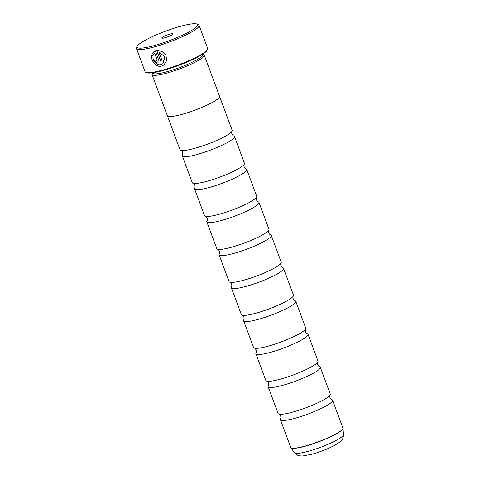 <?xml version="1.0" encoding="UTF-8"?>
<svg xmlns="http://www.w3.org/2000/svg" width="480" height="480" viewBox="0 0 480 480"><rect width="100%" height="100%" fill="white"/><g stroke="black" fill="none" stroke-linecap="round" stroke-linejoin="round"><path stroke-width="0.72" d="M167.424 115.866L180.006 149.7A27.828 4.398 -20.4 0 0 180.78 150.312A27.828 4.398 -20.4 0 0 195.036 148.242A27.828 4.398 -20.4 0 0 231.99 131.262A27.828 4.398 -20.4 0 0 232.176 130.302L219.594 96.468M180.78 150.312C181.182 150.24 181.794 150.888 182.616 152.25C182.886 153.816 182.844 154.704 182.496 154.914A27.828 4.398 -20.4 0 0 182.31 155.88L192.27 182.67A27.828 4.398 -20.4 0 0 193.044 183.276A27.828 4.398 -20.4 0 0 207.3 181.206A27.828 4.398 -20.4 0 0 244.254 164.232A27.828 4.398 -20.4 0 0 244.44 163.266L234.474 136.482A27.828 4.398 -20.4 0 0 233.706 135.87C233.304 135.942 232.692 135.294 231.864 133.932C231.6 132.366 231.642 131.478 231.99 131.262M193.044 183.276C193.446 183.21 194.058 183.858 194.88 185.22C195.144 186.786 195.102 187.674 194.754 187.884A27.828 4.398 -20.4 0 0 194.568 188.85L204.528 215.64A27.828 4.398 -20.4 0 0 205.302 216.246A27.828 4.398 -20.4 0 0 219.558 214.176A27.828 4.398 -20.4 0 0 256.512 197.202A27.828 4.398 -20.4 0 0 256.698 196.236L246.738 169.452A27.828 4.398 -20.4 0 0 245.964 168.84C245.562 168.912 244.95 168.264 244.128 166.902C243.864 165.336 243.9 164.442 244.254 164.232M205.302 216.246C205.704 216.18 206.316 216.822 207.138 218.184C207.408 219.756 207.366 220.644 207.018 220.854A27.828 4.398 -20.4 0 0 206.832 221.82L216.792 248.61A27.828 4.398 -20.4 0 0 217.566 249.216A27.828 4.398 -20.4 0 0 231.822 247.146A27.828 4.398 -20.4 0 0 268.776 230.172A27.828 4.398 -20.4 0 0 268.962 229.206L258.996 202.416A27.828 4.398 -20.4 0 0 258.228 201.81C257.826 201.876 257.214 201.234 256.386 199.872C256.122 198.3 256.164 197.412 256.512 197.202M217.566 249.216C217.968 249.144 218.58 249.792 219.402 251.154C219.666 252.726 219.624 253.614 219.276 253.824A27.828 4.398 -20.4 0 0 219.09 254.79L229.05 281.574A27.828 4.398 -20.4 0 0 229.824 282.186C230.226 282.114 230.838 282.762 231.66 284.124C231.93 285.69 231.888 286.584 231.54 286.794A27.828 4.398 -20.4 0 0 231.354 287.76L241.314 314.544A27.828 4.398 -20.4 0 0 242.088 315.156A27.828 4.398 -20.4 0 0 256.344 313.086A27.828 4.398 -20.4 0 0 293.298 296.106A27.828 4.398 -20.4 0 0 293.484 295.146L283.518 268.356A27.828 4.398 -20.4 0 0 282.75 267.75C282.348 267.816 281.736 267.168 280.908 265.806C280.644 264.24 280.686 263.352 281.034 263.142A27.828 4.398 -20.4 0 0 281.22 262.176L271.26 235.386A27.828 4.398 -20.4 0 0 270.486 234.78C270.084 234.846 269.472 234.204 268.65 232.842C268.38 231.27 268.422 230.382 268.776 230.172M242.088 315.156C242.49 315.084 243.102 315.732 243.924 317.094C244.188 318.66 244.146 319.548 243.798 319.758A27.828 4.398 -20.4 0 0 243.612 320.724L253.572 347.514A27.828 4.398 -20.4 0 0 254.346 348.12A27.828 4.398 -20.4 0 0 268.602 346.05A27.828 4.398 -20.4 0 0 305.556 329.076A27.828 4.398 -20.4 0 0 305.742 328.11L295.782 301.326A27.828 4.398 -20.4 0 0 295.008 300.714C294.606 300.786 293.994 300.138 293.172 298.776C292.902 297.21 292.944 296.316 293.298 296.106M254.346 348.12C254.748 348.054 255.36 348.702 256.182 350.064C256.452 351.63 256.41 352.518 256.062 352.728A27.828 4.398 -20.4 0 0 255.876 353.694L265.836 380.484A27.828 4.398 -20.4 0 0 266.61 381.09A27.828 4.398 -20.4 0 0 280.866 379.02A27.828 4.398 -20.4 0 0 317.82 362.046A27.828 4.398 -20.4 0 0 318.006 361.08L308.04 334.296A27.828 4.398 -20.4 0 0 307.272 333.684C306.87 333.756 306.258 333.108 305.43 331.746C305.166 330.18 305.208 329.286 305.556 329.076M266.61 381.09C267.012 381.024 267.624 381.666 268.446 383.028C268.71 384.6 268.668 385.488 268.32 385.698A27.828 4.398 -20.4 0 0 268.134 386.664L278.094 413.448A27.828 4.398 -20.4 0 0 278.868 414.06A27.828 4.398 -20.4 0 0 293.124 411.99A27.828 4.398 -20.4 0 0 330.078 395.016A27.828 4.398 -20.4 0 0 330.264 394.05L320.304 367.26A27.828 4.398 -20.4 0 0 319.53 366.654C319.128 366.72 318.516 366.078 317.694 364.716C317.424 363.144 317.466 362.256 317.82 362.046M229.824 282.186A27.828 4.398 -20.4 0 0 244.08 280.116A27.828 4.398 -20.4 0 0 281.034 263.142M152.544 72.786L152.106 73.716A27.852 4.404 -20.4 0 0 152.016 74.496L167.346 115.71A27.852 4.404 -20.4 0 0 182.382 114.246A27.852 4.404 -20.4 0 0 219.552 96.294L204.228 55.08A27.852 4.404 -20.4 0 0 203.646 54.546L202.71 54.132M152.016 74.496A27.852 4.404 -20.4 0 0 167.058 73.038A27.852 4.404 -20.4 0 0 204.228 55.08M152.568 72.786L152.676 73.08A26.742 4.224 -20.4 0 0 167.118 71.676A26.742 4.224 -20.4 0 0 202.8 54.438L202.692 54.144M207.552 49.35L207.156 50.184A32.73 5.172 159.6 0 1 163.59 70.356A32.73 5.172 159.6 0 1 146.598 72.708L145.758 72.336A33.396 5.28 -20.4 0 0 163.092 69.936A33.396 5.28 -20.4 0 0 207.552 49.35A33.396 5.28 -20.4 0 0 207.66 48.408L199.08 25.332A33.396 5.28 159.6 0 1 154.512 46.86A33.396 5.28 159.6 0 1 136.476 48.612A33.396 5.28 159.6 0 1 136.584 47.67L137.244 46.284A32.28 5.1 -20.4 0 0 154.572 45.498A32.28 5.1 -20.4 0 0 186.372 33.318A32.28 5.1 -20.4 0 0 196.98 24.072A32.28 5.1 -20.4 0 0 180.222 26.382A32.28 5.1 -20.4 0 0 137.244 46.284M196.98 24.072L198.384 24.69A33.396 5.28 159.6 0 1 199.08 25.332M161.148 64.548L161.094 64.56C156.714 65.976 151.908 60.072 153.168 55.758L151.836 54.882C150.192 60.192 156.126 67.908 161.664 66.096L163.866 65.022L166.65 60.66L165.978 55.29L162.006 51.408L156.738 50.562L160.716 61.272A33.396 5.28 -20.4 0 0 162.162 60.858L158.904 52.092L164.844 56.814L162.858 63.702L161.148 64.548M163.914 64.986L161.754 66.03C156.21 67.836 150.282 60.138 151.926 54.816M157.248 62.214L157.854 61.926L158.448 59.364L155.322 50.958L153.948 51.72L152.352 53.58L153.696 54.438L154.668 53.268L157.068 59.73L156.678 60.678L155.724 60.078A33.396 5.28 159.6 0 1 154.41 60.396C155.04 61.776 155.988 62.382 157.248 62.214M157.896 61.89L157.338 62.148C156.078 62.316 155.13 61.71 154.5 60.33M169.782 34.164A6.012 0.948 -20.4 0 0 163.86 36.432A6.012 0.948 -20.4 0 0 161.886 38.154A6.012 0.948 -20.4 0 0 165.006 37.722A6.012 0.948 -20.4 0 0 173.01 34.014A6.012 0.948 -20.4 0 0 169.782 34.164M182.31 155.88A27.828 4.398 -20.4 0 0 197.334 154.422A27.828 4.398 -20.4 0 0 234.474 136.482M194.568 188.85A27.828 4.398 -20.4 0 0 209.598 187.392A27.828 4.398 -20.4 0 0 246.738 169.452M206.832 221.82A27.828 4.398 -20.4 0 0 221.856 220.356A27.828 4.398 -20.4 0 0 258.996 202.416M219.09 254.79A27.828 4.398 -20.4 0 0 234.12 253.326A27.828 4.398 -20.4 0 0 271.26 235.386M231.354 287.76A27.828 4.398 -20.4 0 0 246.378 286.296A27.828 4.398 -20.4 0 0 283.518 268.356M243.612 320.724A27.828 4.398 -20.4 0 0 258.642 319.266A27.828 4.398 -20.4 0 0 295.782 301.326M255.876 353.694A27.828 4.398 -20.4 0 0 270.9 352.236A27.828 4.398 -20.4 0 0 308.04 334.296M268.134 386.664A27.828 4.398 -20.4 0 0 283.164 385.2A27.828 4.398 -20.4 0 0 320.304 367.26M278.868 414.06C279.27 413.988 279.882 414.636 280.704 415.998C280.974 417.57 280.932 418.458 280.584 418.668A27.828 4.398 -20.4 0 0 280.398 419.634A27.828 4.398 -20.4 0 0 295.422 418.17A27.828 4.398 -20.4 0 0 332.562 400.23A27.828 4.398 -20.4 0 0 331.794 399.624C331.392 399.69 330.78 399.048 329.952 397.686C329.688 396.114 329.73 395.226 330.078 395.016M156.768 60.612L157.158 59.664L154.668 53.268M153.786 54.372L152.436 53.514L153.864 51.792M162.15 60.822A33.396 5.28 159.6 0 1 160.806 61.206L156.84 50.544M162.858 63.702L164.934 56.754L158.904 52.092M136.476 48.612L145.056 71.694A33.396 5.28 -20.4 0 0 145.758 72.336M342.882 427.968L342.96 428.322A27.81 4.392 159.6 0 1 305.808 446.058A27.81 4.392 159.6 0 1 290.88 447.69L290.712 447.366A27.828 4.398 -20.4 0 0 305.736 445.908A27.828 4.398 -20.4 0 0 342.882 427.968L332.562 400.23M343.524 434.52C343.044 440.172 341.88 439.836 339.462 442.314C332.826 446.862 323.772 450.804 312.312 454.146L302.568 456L299.7 455.856C299.82 455.748 297.546 456.138 294.504 452.754A26.172 4.134 -20.4 0 0 308.556 451.218A26.172 4.134 -20.4 0 0 343.524 434.52L342.96 428.322M294.504 452.754L290.88 447.69M290.712 447.366L280.398 419.634"/></g></svg>

